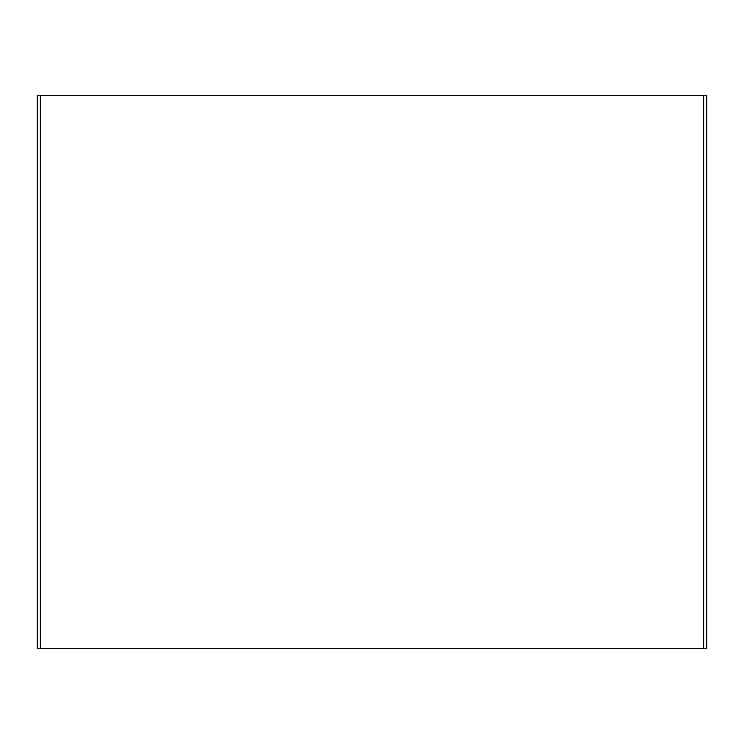 <?xml version="1.0" encoding="UTF-8"?>
<svg xmlns="http://www.w3.org/2000/svg" width="744" height="744" viewBox="0 0 744 744"><rect width="100%" height="100%" fill="white"/><g stroke="black" fill="none" stroke-linecap="round" stroke-linejoin="round"><path stroke-width="1.12" d="M37.2 648.424L37.2 95.576L706.8 95.576L706.8 648.424L37.2 648.424M706.8 487.859L706.8 543.622M706.8 244.85L706.8 256.141M706.8 200.378L706.8 211.677M40.297 648.424L40.297 95.576M703.703 95.576L703.703 648.424"/></g></svg>
